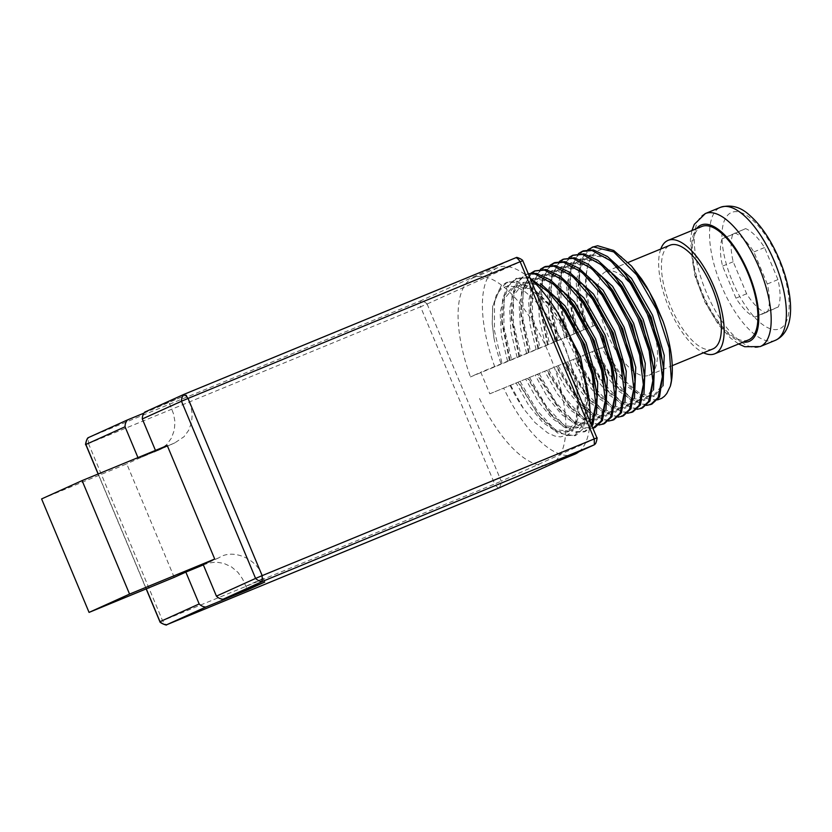 <?xml version="1.0" encoding="UTF-8"?>
<svg xmlns="http://www.w3.org/2000/svg" width="832" height="832" viewBox="0 0 832 832"><rect width="100%" height="100%" fill="white"/><g stroke="black" fill="none" stroke-linecap="round" stroke-linejoin="round"><path stroke-width="0.62" stroke-dasharray="4.16 3.12" d="M143.749 413.223L186.451 394.94L144.789 412.09M203.351 564.886L208.551 563.087L215.935 562.089L223.839 563.368L231.546 566.956L237.952 572.364L242.59 578.968L247.229 589.295M203.102 564.283L218.92 557.773C233.605 547.914 258.866 559.697 263.214 578.438L264.732 582.078M186.451 394.94L190.798 406.089L192.244 414.003L191.568 422.323L188.698 430.279L184.018 436.727L174.855 442.842L138.372 458.609L160.836 449.02L166.764 444.538L171.434 438.09L174.304 430.134L174.98 421.814L173.545 413.899L169.198 402.75M137.956 457.61L138.372 458.609M522.798 260.686L522.704 260.738C520.801 258.835 518.596 257.806 516.058 257.639L420.462 300.903C422.999 301.059 425.214 302.089 427.107 304.002L420.555 306.779L420.462 300.903L88.358 437.622L88.452 443.508L85.883 444.486M160.004 621.67L162.573 620.693C163.935 622.804 165.298 624.156 166.639 624.77M498.753 488.041C497.401 487.438 496.049 486.075 494.676 483.964L501.228 481.187C501.249 483.87 500.427 486.148 498.753 488.041M594.35 444.777L594.339 444.787C596.014 442.894 596.846 440.606 596.825 437.934L596.918 437.882M594.755 325.385L470.465 376.917L480.782 372.247L489.809 393.817L605.374 346.237L596.357 324.667L594.755 325.385A77.459 31.366 67.6 0 1 589.805 260.364M596.357 324.667L480.782 372.247M489.809 393.817L605.374 346.237M593.122 326.061C584.282 297.43 583.18 275.548 589.815 260.406L593.57 254.051L597.626 250.713L601.64 249.34L608.608 249.808L613.527 251.659L621.535 256.703L632.684 267.394M657.55 399.89L649.459 399.443L643.843 397.197L635.794 391.82L630.625 387.182L622.731 378.373L616.522 369.918L603.574 347.048M510.661 385.393L523.536 408.678L535.049 422.614L547.674 432.89L554.809 436.051L560.518 436.904L568.214 434.658L572.936 429.666L575.962 422.635L577.824 411.507L577.814 400.265L576.784 390.718A77.459 31.366 -112.4 0 0 542.953 309.847L564.065 343.824L577.221 382.522L579.082 415.022L575.432 425.506L569.057 431.101L555.506 429.718L539.323 416.177L517.972 382.283M542.942 309.847L532.667 298.054L524.774 291.554L519.563 288.506L510.442 286.01L505.731 286.572L500.895 289.182L496.298 295.183L492.71 307.33L492.242 323.887L493.979 338.114L492.222 323.471L492.658 306.082L501.051 286L506.054 282.714L517.473 282.235L538.491 295.454L559.645 322.941L576.524 358.197L585.385 393.765L584.792 421.855L574.621 435.718L557.606 433.004L542.183 419.453L537.42 413.608L518.731 382.075M509.413 360.526L502.008 323.544L504.421 298.782L514.883 286.031L523.921 285.147L534.477 289.536L557.086 311.823M589.285 401.804L586.446 418.704L578.583 427.263L565.063 425.818L549.006 412.443L527.478 378.373M510.13 360.329L501.727 319.186L502.58 299.27L507.406 286.094L515.58 278.824L525.491 277.919L531.638 279.916M591.542 425.006L584.147 431.891L574.642 432.266L563.482 426.681L551.876 415.73L528.237 378.154M518.918 356.616L511.503 319.634L513.926 294.871L524.389 282.11L540.821 283.837M596.461 413.442L588.089 423.342L574.569 421.897L558.511 408.522L536.983 374.462M519.636 356.418L511.233 315.276L512.086 295.36L516.901 282.183L525.086 274.914L528.341 273.926M592.894 428.251L583.679 428.241L572.988 422.77L561.382 411.809L537.732 374.244M528.414 352.706L521.009 315.723L523.432 290.961L533.894 278.2L550.326 279.926M605.966 409.531L597.594 419.432L584.074 417.986L568.017 404.612L546.489 370.542M529.142 352.508L520.738 311.355L521.591 291.45L530.941 273.166M598.957 424.986L582.494 418.86L570.887 407.898L547.238 370.334M537.919 348.785L530.514 311.802L532.938 287.05L543.4 274.29L559.832 276.016M615.472 405.621L607.1 415.522L593.58 414.076L577.512 400.702L555.994 366.631M538.637 348.587L530.244 307.445L531.097 287.529L540.446 269.256M608.462 421.065L591.989 414.939L580.393 403.988L556.743 366.423M547.425 344.874L540.02 307.892L542.443 283.13L552.906 270.379L569.338 272.106M624.978 401.71L616.606 411.611L603.075 410.166L587.018 396.791L565.49 362.721M548.142 344.677L539.75 303.534L540.592 283.618L549.952 265.335M617.968 417.154L601.494 411.029L589.888 400.078L566.249 362.502M556.93 340.964L549.526 303.982L551.949 279.219L562.411 266.458L578.843 268.195M634.483 397.79L626.111 407.69L612.581 406.245L596.523 392.87L574.995 358.81M557.648 340.766L549.245 299.624L550.098 279.708L559.447 261.425M627.474 413.244L611 407.118L599.394 396.157L575.754 358.592M566.436 337.054L559.031 300.071L561.444 275.309L571.906 262.548L588.349 264.274M643.978 393.879L635.606 403.78L622.086 402.334L606.029 388.96L584.501 354.89M567.154 336.856L558.75 295.714L559.603 275.798L568.953 257.514M636.979 409.334L620.506 403.208L608.899 392.246L585.26 354.682M575.942 333.133L568.537 296.15L570.95 271.398L581.412 258.638L597.844 260.364M653.484 389.969L645.112 399.87L631.592 398.424L615.534 385.05L594.006 350.979M576.659 332.935L568.256 291.793L569.109 271.877L578.458 253.604M646.485 405.413L630.011 399.287L618.405 388.336L594.755 350.771M585.437 329.222L578.022 292.604L580.434 267.592L590.897 254.696L607.402 256.495M663.021 385.83L654.628 396.001L640.983 394.441L624.718 380.806L603.512 347.069M586.165 329.025L577.751 288.288L580.486 260.926L587.839 249.704M576.784 390.718L577.793 399.953L575.858 421.19L567.278 431.954L556.005 431.444L542.61 422.313L528.746 405.423L516.152 383.032M507.593 361.275L501.405 335.473L500.146 312.614L504.202 295.745L513.063 286.78L529.63 288.569L549.078 304.845L566.082 329.586L579.332 359.341M581.641 366.434L587.288 396.053L585.395 417.342L576.763 428.012L565.5 427.544L552.126 418.392L538.262 401.502L525.658 379.122M517.098 357.365L510.91 331.562L509.652 308.703L513.708 291.834L522.569 282.859L539.136 284.658L558.584 300.934M596.794 392.142L594.901 413.431L586.269 424.091L575.006 423.634L561.631 414.482L547.758 397.592L535.163 375.211M526.604 353.454L520.416 327.652L519.158 304.793L523.214 287.924L532.074 278.949L548.642 280.748L568.09 297.024M606.299 388.232L604.406 409.51L595.774 420.181L584.511 419.723L571.137 410.571L557.263 393.671L544.669 371.29M536.099 349.534L529.922 323.742L528.663 300.882L532.719 284.003L541.58 275.038L558.147 276.827L577.595 293.114M615.805 384.311L613.912 405.6L605.28 416.27L594.017 415.813L580.642 406.661L566.769 389.761L554.174 367.38M545.605 345.623L539.427 319.821L538.169 296.962L542.225 280.093L551.086 271.128L567.642 272.917L587.101 289.203M625.3 380.401L623.418 401.69L614.786 412.36L603.512 411.902L590.148 402.74L576.274 385.85L563.67 363.47M555.11 341.713L548.933 315.91L547.674 293.051L551.72 276.182L560.591 267.207L577.148 269.006L596.596 285.282M634.806 376.49L632.913 397.779L624.291 408.439L613.018 407.982L599.654 398.83L585.78 381.94L573.175 359.559M564.616 337.802L558.428 312L557.18 289.141L561.226 272.272L570.086 263.297L586.654 265.096L606.102 281.372M644.311 372.58L642.418 393.858L633.797 404.529L622.523 404.071L609.149 394.919L595.286 378.019L582.681 355.638M574.122 333.892L567.934 308.09L566.675 285.23L570.731 268.351L579.592 259.386L596.159 261.175L615.607 277.462M653.817 368.659L651.924 389.948L643.292 400.618L632.029 400.161L618.654 391.009L604.781 374.109L592.186 351.728M592.332 247.187L583.908 255.84L579.478 271.253L580.268 297.762L587.59 328.432M520.166 381.482L537.025 410.519L555.412 430.009L566.571 435.594L576.077 435.209L583.492 428.282L587.558 400.358L584.054 377.874L572.697 344.698L555.828 314.018L546.25 301.6L531.367 287.789L517.421 281.237L507.51 282.142L499.325 289.422L494.51 302.598L494.406 330.439L502.06 363.646M529.662 377.572L546.53 406.609L564.918 426.088L576.077 431.683L585.582 431.298L591.968 426.036M530.109 278.158L526.926 277.326L517.005 278.231L508.83 285.501L504.015 298.678L503.911 326.529L511.566 359.736M539.167 373.651L556.036 402.698L574.413 422.178L585.582 427.762L595.088 427.388M528.247 273.697L526.51 274.321L518.336 281.59L513.521 294.767L513.417 322.618L521.071 355.826M548.673 369.741L565.542 398.778L583.918 418.267L595.078 423.852L604.594 423.478M536.016 270.41L527.842 277.68L523.026 290.857L522.922 318.708L530.566 351.915M558.178 365.83L575.047 394.867L593.424 414.357L604.583 419.942L614.099 419.557M545.522 266.49L537.347 273.77L532.522 286.946L532.428 314.787L540.072 348.005M567.684 361.92L584.553 390.957L602.93 410.436L614.089 416.031L623.594 415.646M555.027 262.579L546.853 269.849L542.027 283.026L541.934 310.877L549.578 344.084M577.19 357.999L594.058 387.046L612.435 406.526L623.594 412.121L633.1 411.736M564.533 258.669L556.358 265.938L551.533 279.115L551.429 306.966L559.083 340.174M586.685 354.089L603.554 383.126L621.941 402.615L633.1 408.2L642.606 407.826M574.038 254.758L565.854 262.028L561.038 275.205L560.934 303.056L568.589 336.263M510.151 385.601A83.866 33.956 -112.4 0 0 523.515 408.71M493.979 338.114A83.866 33.956 -112.4 0 0 501.134 364.031M583.627 329.971L577.439 304.169L576.181 281.32L580.237 264.441L589.098 255.476L605.665 257.265L625.113 273.551M663.322 364.749L661.43 386.038L652.798 396.708L641.534 396.25L628.16 387.088L614.286 370.198L601.692 347.818M596.19 350.178L613.059 379.215L631.446 398.705L642.606 404.29L652.111 403.905M583.534 250.838L575.359 258.118L570.544 271.294L570.44 299.135L578.094 332.353M494.79 366.902A100.901 40.862 67.6 0 1 497.879 267.644A100.901 40.862 67.6 0 1 530.369 278.782M590.054 421.47A100.901 40.862 67.6 0 1 578.854 451.797M574.704 454.251A100.901 40.862 67.6 0 1 503.818 388.471M479.482 398.486A100.901 40.862 -112.4 0 0 550.378 464.266A100.901 40.862 -112.4 0 0 549.744 355.41A100.901 40.862 -112.4 0 0 473.554 277.67A100.901 40.862 -112.4 0 0 470.465 376.917M748.509 339.903A61.329 24.835 67.6 0 1 702.354 293.041A61.329 24.835 67.6 0 1 701.49 226.616M745.607 228.613L732.784 234.416A45.864 18.574 -112.4 0 0 733.2 261.737L746.606 293.79A45.864 18.574 -112.4 0 0 765.534 312.728L778.357 306.925A45.864 18.574 -112.4 0 0 777.941 279.604L764.535 247.562A45.864 18.574 -112.4 0 0 745.607 228.613L722.134 238.805A45.864 18.574 -112.4 0 0 722.55 266.115L735.966 298.168A45.864 18.574 -112.4 0 0 754.894 317.106L767.718 311.303A45.864 18.574 -112.4 0 0 767.291 283.993L753.886 251.94A45.864 18.574 -112.4 0 0 734.958 233.002M732.784 234.416L722.134 238.805M764.535 247.562L753.886 251.94M777.941 279.604L767.291 283.993M778.357 306.925L767.718 311.303M765.534 312.728L754.894 317.106M746.606 293.79L735.966 298.168M733.2 261.737L722.55 266.115M660.774 249.018A61.329 24.835 -112.4 0 0 668.439 306.55A61.329 24.835 -112.4 0 0 703.498 352.799M712.764 348.982A56.118 22.724 67.6 0 1 670.54 306.103A56.118 22.724 67.6 0 1 669.75 245.326M605.883 271.617A56.118 22.724 -112.4 0 0 606.674 332.394A56.118 22.724 -112.4 0 0 648.898 375.274A56.118 22.724 -112.4 0 0 648.544 314.735A56.118 22.724 -112.4 0 0 606.174 271.492A56.118 22.724 -112.4 0 0 605.883 271.617M174.221 577.346L126.755 463.871L41.6 498.93M167.253 445.546L126.755 463.871M245.95 586.238L263.214 578.438M154.19 452.098L171.444 444.288M88.452 443.508L162.573 620.693L494.676 483.964L420.555 306.779L88.452 443.508M427.107 304.002L501.228 481.187L596.825 437.934L522.704 260.738L427.107 304.002M146.276 588.858L98.218 473.97M218.92 557.773L203.33 564.824M187.98 398.59L170.716 406.401M743.194 342.087A62.951 25.49 67.6 0 1 701.584 292.895A62.951 25.49 67.6 0 1 696.498 228.665M704.995 213.699A71.937 29.13 -112.4 0 0 706.014 291.616A71.937 29.13 -112.4 0 0 760.146 346.59M775.351 340.33A71.937 29.13 67.6 0 1 721.417 285.813A71.937 29.13 67.6 0 1 720.21 207.438A71.937 29.13 67.6 0 1 720.574 207.282M732.337 281.185A62.951 25.49 -112.4 0 0 788.226 315.702A62.951 25.49 -112.4 0 0 746.148 215.124A62.951 25.49 -112.4 0 0 732.337 281.185M98.114 474.011L146.172 588.9M174.855 442.842L157.591 450.653M539.323 416.177L542.183 419.453M502.008 323.544L501.727 319.186M549.006 412.443L551.876 415.73M511.503 319.634L511.233 315.276M558.511 408.522L561.382 411.809M521.009 315.723L520.738 311.355M568.017 404.612L570.887 407.898M530.514 311.802L530.244 307.445M577.512 400.702L580.393 403.988M540.02 307.892L539.75 303.534M587.018 396.791L589.888 400.078M549.526 303.982L549.245 299.624M596.523 392.87L599.394 396.157M559.031 300.071L558.75 295.714M606.029 388.96L608.899 392.246M568.537 296.15L568.256 291.793M615.534 385.05L618.405 388.336M578.022 292.604L577.751 288.288M624.718 380.806L625.747 381.992M567.268 431.964L569.088 431.215M576.774 428.054L578.594 427.305M513.042 286.749L514.862 286M586.279 424.143L588.099 423.384M522.548 282.838L524.368 282.09M595.785 420.222L597.605 419.474M532.054 278.928L533.874 278.179M605.29 416.312L607.11 415.563M541.559 275.007L543.379 274.258M614.796 412.402L616.616 411.653M551.065 271.097L552.885 270.348M624.291 408.491L626.111 407.742M560.56 267.186L562.38 266.438M633.797 404.57L635.617 403.822M570.066 263.276L571.886 262.527M643.302 400.66L645.122 399.911M579.571 259.355L581.391 258.606M587.558 400.358L587.288 396.053M546.25 301.6L549.078 304.845M574.652 435.854L576.087 435.261M506.054 282.703L507.478 282.121M584.158 431.933L585.593 431.35M515.549 278.793L516.984 278.2M525.054 274.882L526.49 274.29M652.808 396.75L654.628 396.001M589.077 255.445L590.897 254.696M550.378 464.266L560.602 460.054M473.554 277.67L497.879 267.644M691.943 230.547L690.342 240.126L694.699 275.257L704.683 301.725L718.578 324.938L730.558 338.114L738.639 343.97M648.898 375.274L672.235 365.664M606.174 271.492L628.202 262.423"/><path stroke-width="1.25" d="M98.114 474.011L85.779 444.538L125.05 426.764C125.029 424.081 125.85 421.793 127.525 419.9L143.749 413.223M247.229 589.295L247.478 589.888L205.806 607.048C203.278 606.892 201.063 605.852 199.17 603.949L159.9 621.722C159.422 622.669 167.222 625.945 166.639 624.77C164.112 624.614 161.897 623.574 160.004 621.67L146.276 588.858M203.351 564.886L185.838 572.094L203.102 564.283L216.424 596.138C218.327 598.042 220.542 599.082 223.07 599.238L264.732 582.078L247.478 589.888M144.768 412.1L183.955 394.368L516.1 257.629L183.955 394.368C182.281 396.261 181.449 398.549 181.48 401.232L188.032 398.445C186.659 396.334 185.297 394.982 183.955 394.368L144.768 412.1C143.114 413.982 142.282 416.27 142.303 418.954L155.459 450.403M125.05 426.764L137.956 457.61M185.838 572.094L199.17 603.949M596.825 437.934L594.256 438.911L594.339 444.787L595.14 444.07C596.346 443.321 597.584 436.426 596.918 437.882L522.798 260.686C522.361 259.324 515.892 256.682 516.558 257.556L516.069 257.639C517.41 258.253 518.762 259.605 520.135 261.716L522.704 260.738M98.218 473.97L85.883 444.486C85.862 441.802 86.684 439.514 88.358 437.622L127.514 419.91L88.358 437.622C86.58 437.965 84.906 446.347 85.779 444.538M498.763 488.03L594.36 444.777L498.753 488.041L166.639 624.77L205.806 607.048M594.36 444.777L262.236 581.516L262.153 575.64L255.59 578.417C257.494 580.32 259.709 581.36 262.236 581.516L223.07 599.238M631.592 266.126L641.607 279.022L646.662 286.894L654.69 301.673L663.104 321.454L649.282 291.637L631.592 266.126L613.746 250.515L597.657 245.731L592.332 247.187M587.839 249.704L593.382 246.875L613.662 251.898L636.553 274.716L656.646 309.66L669.219 348.119L671.382 380.64L670.384 386.079A83.866 33.956 -112.4 0 0 663.104 321.454M670.384 386.079L666.775 393.557L664.414 396.302L661.71 398.33L657.55 399.89M557.086 311.823L580.58 356.959L589.285 401.804M531.638 279.916L547.726 291.366L563.898 310.7L580.767 341.38L592.124 374.546L595.826 404.144L591.542 425.006M540.821 283.837L565.022 305.833L586.102 342.857L597.74 382.959L596.461 413.442M528.341 273.926L534.997 274.009L553.821 284.378L573.404 306.79L590.262 337.47L601.63 370.635L605.332 400.234L601.068 421.054L592.894 428.251M550.326 279.926L574.527 301.912L595.598 338.946L607.246 379.049L605.966 409.531M530.941 273.166L534.581 270.993L544.502 270.088L563.326 280.457L582.91 302.869L599.768 333.549L611.135 366.725L614.827 396.323L610.574 417.134L603.158 424.06L598.957 424.986M559.832 276.016L584.033 298.002L605.103 335.036L616.741 375.138L615.472 405.621M540.446 269.256L544.086 267.082L553.998 266.178L572.832 276.546L592.405 298.958L609.274 329.638L620.641 362.814L624.333 392.402L620.079 413.223L612.664 420.15L608.462 421.065M569.338 272.106L593.538 294.091L614.609 331.126L626.246 371.228L624.978 401.71M549.952 265.335L553.592 263.172L563.503 262.267L582.338 272.636L601.91 295.048L618.779 325.728L630.146 358.894L633.838 388.492L629.574 409.313L622.17 416.239L617.968 417.154M578.843 268.195L603.044 290.181L624.114 327.205L635.752 367.318L634.483 397.79M559.447 261.425L563.098 259.262L573.009 258.357L591.833 268.726L611.416 291.138L628.285 321.818L639.642 354.983L643.344 384.582L639.08 405.402L631.665 412.329L627.474 413.244M588.349 264.274L612.55 286.27L633.62 323.294L645.258 363.397L643.978 393.879M568.953 257.514L572.603 255.341L582.514 254.436L601.338 264.815L620.922 287.227L637.79 317.897L649.147 351.073L652.85 380.671L648.586 401.482L641.17 408.408L636.979 409.334M597.844 260.364L622.045 282.35L643.126 319.384L654.763 359.486L653.484 389.969M578.458 253.604L582.109 251.43L592.02 250.526L610.844 260.894L630.427 283.306L647.296 313.986L658.653 347.162L662.355 376.761L658.091 397.571L650.676 404.498L646.485 405.413M607.402 256.495L631.519 278.418L652.6 315.328L664.238 355.399L663.021 385.83M579.332 359.341L581.641 366.434M555.755 297.69L558.584 300.934L584.646 344.49L596.794 392.142L597.064 396.448L593.559 373.963L582.192 340.787L565.334 310.107L555.755 297.69L530.109 278.158M565.25 293.779L568.09 297.024L594.152 340.579L606.299 388.232L606.57 392.527L603.065 370.042L591.698 336.877L574.829 306.197L565.25 293.779L550.378 279.958L536.432 273.416L528.247 273.697M574.756 289.869L577.595 293.114L603.658 336.658L615.805 384.311L616.075 388.617L612.57 366.132L601.203 332.966L584.334 302.286L574.756 289.869L559.884 276.047L545.927 269.506L534.56 270.972M584.262 285.948L587.101 289.203L613.163 332.748L625.3 380.401L625.581 384.706L622.076 362.222L610.709 329.046L593.84 298.376L584.262 285.948L569.379 272.137L555.433 265.585L545.522 266.49M593.767 282.038L596.596 285.282L622.658 328.838L634.806 376.49L635.076 380.796L631.571 358.311L620.214 325.135L603.346 294.455L593.767 282.038L578.885 268.226L564.938 261.674L555.027 262.579M603.273 278.127L606.102 281.372L632.164 324.927L644.311 372.58L644.582 376.886L641.077 354.39L629.72 321.225L612.851 290.545L603.273 278.127L588.39 264.316L574.444 257.764L563.077 259.23M612.778 274.217L615.607 277.462L641.67 321.006L653.817 368.659L654.087 372.965L650.582 350.48L639.215 317.314L622.357 286.634L612.778 274.217L597.896 260.395L583.95 253.854L572.572 255.32M591.968 426.036L592.998 424.372L597.064 396.448M595.088 427.388L602.503 420.462L606.57 392.527M604.594 423.478L612.009 416.551L616.075 388.617M614.099 419.557L621.504 412.63L625.581 384.706M623.594 415.646L631.01 408.72L635.076 380.796M633.1 411.736L640.515 404.81L644.582 376.886M642.606 407.826L650.021 400.899L654.087 372.965M622.284 270.306L625.113 273.551L651.175 317.096L663.322 364.749L663.593 369.054L660.088 346.57L648.721 313.404L631.862 282.724L622.284 270.306L607.402 256.485L593.455 249.933L583.534 250.838M652.111 403.905L659.526 396.989L663.593 369.054M530.369 278.782A100.901 40.862 67.6 0 1 590.054 421.47M578.854 451.797A100.901 40.862 67.6 0 1 574.704 454.251L560.602 460.054M701.49 226.616A61.329 24.835 67.6 0 1 701.813 226.481A61.329 24.835 67.6 0 1 748.124 273.738A61.329 24.835 67.6 0 1 748.509 339.903L714.75 353.798A61.329 24.835 -112.4 0 0 714.366 287.633A61.329 24.835 -112.4 0 0 668.054 240.375A61.329 24.835 -112.4 0 0 667.732 240.521A61.329 24.835 -112.4 0 0 660.774 249.018M703.498 352.799A61.329 24.835 -112.4 0 0 714.75 353.798M669.75 245.326A56.118 22.724 67.6 0 1 670.041 245.201A56.118 22.724 67.6 0 1 712.41 288.444A56.118 22.724 67.6 0 1 712.764 348.982L672.235 365.664M174.221 577.346L214.718 559.031L129.563 594.09L89.066 612.404L174.221 577.346M89.066 612.404L41.6 498.93L82.098 480.605L167.253 445.546L214.718 559.031M82.098 480.605L129.563 594.09M520.135 261.716L594.256 438.911L262.153 575.64L188.032 398.445L520.135 261.716M142.303 418.954L181.48 401.232L255.59 578.417L216.424 596.138M203.33 564.824L201.656 565.583M696.498 228.665A62.951 25.49 67.6 0 1 748.394 272.678A62.951 25.49 67.6 0 1 743.194 342.087M738.639 343.97L744.682 346.715L760.146 346.59A71.937 29.13 -112.4 0 0 759.314 268.05A71.937 29.13 -112.4 0 0 705.37 213.543A71.937 29.13 -112.4 0 0 704.995 213.699M691.943 230.547L694.283 224.359L705.37 213.543L720.574 207.282A71.937 29.13 67.6 0 1 774.904 262.714A71.937 29.13 67.6 0 1 775.351 340.33L760.146 346.59M166.639 624.77L498.742 488.041M146.172 588.9L159.9 621.722M591.978 247.333L593.018 246.896M593.663 428.022L595.098 427.43M603.169 424.112L604.604 423.519M612.674 420.202L614.099 419.609M544.066 267.051L545.501 266.469M622.17 416.281L623.605 415.698M553.571 263.141L555.006 262.548M631.675 412.37L633.11 411.778M641.181 408.46L642.616 407.867M650.686 404.55L652.122 403.957M582.078 251.399L583.513 250.817M720.574 207.282C731.182 204.266 740.979 207.033 749.965 215.582C757.806 222.487 765.024 231.816 771.618 243.589C780.998 260.666 787.01 278.023 789.63 295.682C792.137 313.602 790.504 333.393 775.351 340.33M668.054 240.375L701.813 226.481M628.202 262.423L670.041 245.201"/></g></svg>

